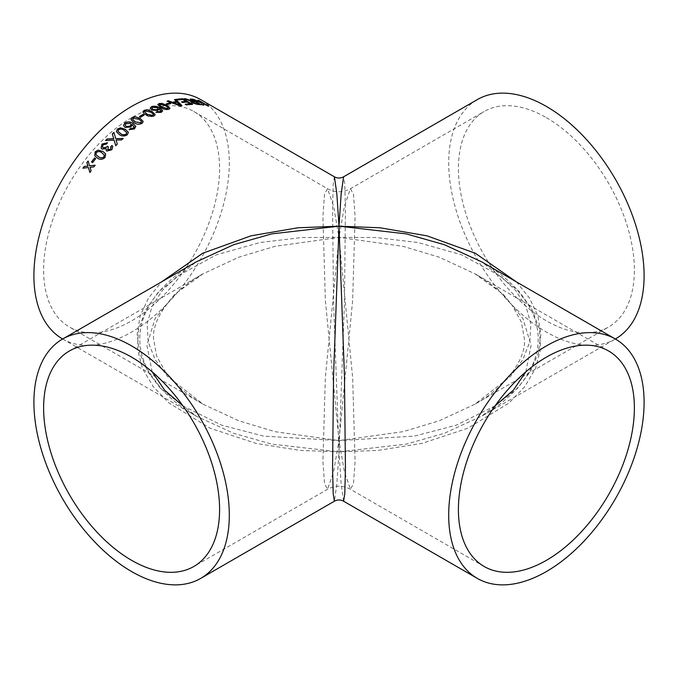 <?xml version="1.0" encoding="UTF-8"?>
<svg xmlns="http://www.w3.org/2000/svg" width="678" height="678" viewBox="0 0 678 678"><rect width="100%" height="100%" fill="white"/><g stroke="black" fill="none" stroke-linecap="round" stroke-linejoin="round"><path stroke-width="0.51" stroke-dasharray="3.39 2.54" d="M615.48 338.924A138.176 79.775 60 0 1 477.312 259.149A138.176 79.775 60 0 1 477.312 99.598M516.433 281.895L529.501 298.108L537.866 315.863L540.883 334.5L538.307 353.28L530.349 371.425L517.636 388.257L481.753 416.131L444.319 433.301L406.291 444.115L339 451.819L344.458 301.727L345.433 209.655L344.788 184.17L343.585 176.805M546.4 117.667A124.421 71.834 60 0 1 627.684 227.316A124.421 71.834 60 0 1 608.607 327.016A124.421 71.834 60 0 1 484.185 255.182A124.421 71.834 60 0 1 484.185 111.506A124.421 71.834 60 0 1 546.4 117.667M343.585 501.195L341.161 484.219L339 451.819L377.782 450.438L421.886 443.412L467.913 428.208L508.983 403.02L524.679 386.731L535.518 368.493L540.578 348.984L539.408 329.076L532.111 309.676L519.34 291.625L481.753 261.869C495.381 269.624 507.119 278.853 516.975 289.54L527.798 303.947C533.603 313.439 536.993 323.355 537.968 333.695C538.73 342.509 537.603 351.204 534.595 359.781C530.552 370.968 523.992 381.273 514.916 390.681C505.449 400.435 494.398 408.919 481.753 416.131L615.353 339M334.415 176.805L333.212 184.17L332.567 209.655L333.542 301.727L339 451.819L271.709 444.115L233.681 433.301L196.247 416.131L160.364 388.257L147.651 371.425L139.693 353.28L137.117 334.5L140.134 315.863L148.499 298.108L161.567 281.895M62.52 338.924A138.176 79.775 120 0 0 200.688 259.149A138.176 79.775 120 0 0 200.688 99.598M131.6 117.667A124.421 71.834 120 0 0 50.316 227.316A124.421 71.834 120 0 0 69.393 327.016A124.421 71.834 120 0 0 193.815 255.182A124.421 71.834 120 0 0 193.815 111.506A124.421 71.834 120 0 0 131.6 117.667M62.647 339L196.247 416.131C182.619 408.376 170.881 399.147 161.025 388.46L150.202 374.053C144.397 364.561 141.007 354.645 140.032 344.305C139.27 335.491 140.397 326.796 143.405 318.219C147.448 307.032 154.008 296.727 163.084 287.319C172.551 277.565 183.602 269.081 196.247 261.869L158.66 291.625L145.889 309.676L138.592 329.076L137.422 348.984L142.482 368.493L153.321 386.731L169.017 403.02L210.087 428.208L256.115 443.412L300.218 450.438L339 451.819L336.839 484.219L334.415 501.195M525.857 371.815L531.086 345.348L522.933 318.541L503.025 294.057L474.88 273.776L439.251 257.208L403.054 246.334L339 237.41L375.917 237.503L417.894 242.521L461.71 254.843L500.805 276.31L515.738 290.515L526.052 306.617L530.874 324.033L529.755 341.992L522.814 359.679L510.653 376.315L474.88 404.224L439.251 420.792L403.054 431.666L339 440.59L352.645 300.396L355.086 216.587L353.475 194.23L350.458 188.713L344.399 206.239L339 237.41L352.645 377.604L355.086 461.413L353.475 483.77L350.458 489.287L344.399 471.761L339 440.59L414.3 436.132L456.379 425.148L495.059 405.885M182.941 405.885L221.621 425.148L263.7 436.132L339 440.59L333.601 471.761L327.542 489.287L324.525 483.77L322.914 461.413L325.355 377.604L339 237.41L333.601 206.239L327.542 188.713L324.525 194.23L322.914 216.587L325.355 300.396L339 440.59L274.946 431.666L238.749 420.792L203.12 404.224L167.347 376.315L155.186 359.679L148.245 341.992L147.126 324.033L151.948 306.617L162.262 290.515L177.195 276.31L216.29 254.843L260.106 242.521L302.083 237.503L339 237.41L274.946 246.334L238.749 257.208L203.12 273.776L174.975 294.057L155.067 318.541L146.914 345.348L152.143 371.815M208.671 106.107L208.604 106.26A138.007 79.682 -60 0 0 207.493 105.98L203.01 103.387M202.256 104.844L202.197 104.988A138.007 79.682 -60 0 1 203.781 105.226M202.197 104.988L201.544 103.217L192.264 99.352A138.007 79.682 -60 0 1 192.916 99.437M201.391 102.861L197.773 100.361A138.007 79.682 -60 0 1 198.34 100.505M208.078 105.954L208.604 106.26M93.869 166.89L93.928 166.966A138.007 79.682 -60 0 1 95.174 165.296M93.928 166.966L90.123 167.398L91.106 170.712M89.903 172.424L89.971 172.492A138.007 79.682 -60 0 1 91.174 170.78M88.437 167.593L82.97 168.254A138.007 79.682 -60 0 1 83.021 168.169M88.148 161.093A138.007 79.682 -60 0 1 88.174 161.059L89.657 165.898M95.7 158.627L95.759 158.711A138.007 79.682 -60 0 0 92.683 162.669L91.564 162.017A138.007 79.682 -60 0 1 91.589 161.991L91.505 161.94M105.022 157.542L105.073 157.627C102.429 159.813 99.878 159.974 97.429 158.101L94.784 155.881M105.658 153.898L105.073 157.627M104.446 155.228L101.81 152.83C100.141 151.397 98.318 151.313 96.352 152.592L96.098 154.821M106.488 144.016L103.115 144.897L102.547 147.16M108.302 146.99L108.031 149.897M111.251 147.329L110.811 146.728M112.785 146.558L111.929 149.838L106.946 151.177L106.217 150.423M106.217 148.728L102.166 149.185L101.098 148.101M107.463 142.795L106.531 144.109M121.574 139.939L121.608 140.049A138.007 79.682 -60 0 1 123.184 138.575M121.608 140.049L116.133 140.092L117.294 144.1M115.769 145.795L115.769 145.795A138.007 79.682 -60 0 1 117.328 144.211M114.158 140.278L105.582 140.66A138.007 79.682 -60 0 1 105.683 140.549M113.938 132.532A138.007 79.682 -60 0 1 113.938 132.524L115.743 138.761M127.294 134.769L127.32 134.88C124.455 136.566 121.811 136.507 119.387 134.702L116.379 131.718M128.43 132.405L127.32 134.88M126.803 132.761L124.218 130.481C122.574 129.108 120.701 128.896 118.599 129.845L118.023 131.329M134.168 127.345L132.074 124.608L131.024 127.125L125.049 127.549L123.523 125.583M135.786 126.464L134.447 129.023L129.278 129.693M131.074 124.549L130.227 123.549L125.955 123.811L125.184 125.261M142.024 123.362L142.033 123.489C139.1 124.803 136.431 124.583 134.015 122.82L130.981 119.667M143.236 121.599L142.033 123.489M141.566 121.701L138.973 119.396L133.312 118.447L132.676 119.54M144.126 115.048L144.134 115.184A138.007 79.682 -60 0 0 140.524 117.396L139.397 116.743A138.007 79.682 -60 0 1 139.507 116.675M153.974 116.031L153.974 116.167C151.033 117.15 148.346 116.786 145.931 115.065L142.905 111.912M155.194 114.675L153.974 116.167M153.516 114.624L150.914 112.328L145.245 111.124L144.617 111.938M160.966 111.209L158.881 108.844L157.813 110.616L151.804 110.15L150.279 108.099M162.601 110.811L161.237 112.531L156.093 112.328M157.898 108.836L157.025 107.777L152.753 107.387L151.965 108.166M168.83 109.285L168.814 109.429C165.907 109.98 163.237 109.421 160.813 107.76L157.788 104.709M169.992 108.387L168.814 109.429M168.339 108.141L165.72 105.938L160.084 104.395L159.483 104.912M170.754 103.565L170.72 103.709A138.007 79.682 -60 0 0 167.22 104.717L166.102 104.073A138.007 79.682 -60 0 1 166.279 104.014M181.941 105.615L181.907 105.768A138.007 79.682 -60 0 0 180.433 106.065L167.017 101.336A138.007 79.682 -60 0 1 167.28 101.268M176.399 101.658L174.449 99.759A138.007 79.682 -60 0 1 174.619 99.725M173.983 103.014A138.007 79.682 -60 0 1 177.136 102.378L177.17 102.225M180.051 105.268L177.136 102.378M192.611 104.387L192.569 104.539A138.007 79.682 -60 0 0 186.272 105.065L185.153 104.412A138.007 79.682 -60 0 1 185.399 104.387M190.204 103.946L187.255 102.073M182.552 102.497L182.509 102.641A138.007 79.682 -60 0 1 187.213 102.217M182.509 102.641L181.382 101.997A138.007 79.682 -60 0 1 181.636 101.963M186.086 101.573L182.772 99.48M177.483 99.98L177.441 100.124A138.007 79.682 -60 0 1 182.721 99.632M177.441 100.124L176.322 99.48A138.007 79.682 -60 0 1 176.56 99.446M201.197 104.709L201.137 104.861A138.007 79.682 -60 0 0 197.476 104.565L191.959 102.988L190.84 101.759M191.637 101.522L184.145 98.895A138.007 79.682 -60 0 1 184.594 98.886M194.594 101.641L190.23 99.124A138.007 79.682 -60 0 1 190.611 99.166M198.832 104.09L195.713 102.293A138.007 79.682 -60 0 0 193.45 102.132L192.476 102.209M608.607 350.984L474.88 273.776C490.338 282.548 502.788 293.091 512.221 305.405L521.365 322.05L524.458 339.085C526.196 357.365 507.907 385.977 474.88 404.224L608.607 327.016M193.815 111.506L327.542 188.713C335.178 192.789 342.822 192.789 350.458 188.713L484.185 111.506M484.185 566.494L350.458 489.287C342.822 485.211 335.178 485.211 327.542 489.287L193.815 566.494M69.393 350.984L203.12 273.776C170.093 292.023 151.804 320.635 153.542 338.915L156.635 355.95L165.779 372.595C175.212 384.909 187.662 395.452 203.12 404.224L69.393 327.016"/><path stroke-width="1.02" d="M343.585 176.805L341.161 193.781L339 226.181L336.839 193.781L334.415 176.805C337.474 178.433 340.526 178.433 343.585 176.805L477.312 99.598A138.176 79.775 60 0 1 546.4 106.446A138.176 79.775 60 0 1 636.659 228.198A138.176 79.775 60 0 1 615.48 338.924L615.353 339M615.48 339.076A138.176 79.775 120 0 0 546.4 345.924A138.176 79.775 120 0 0 456.133 467.684A138.176 79.775 120 0 0 477.312 578.402A138.176 79.775 120 0 0 615.48 498.627A138.176 79.775 120 0 0 615.48 339.076L481.753 261.869L444.319 244.699L406.291 233.885L339 226.181L380.095 227.783L426.962 235.825L475.295 253.241L516.433 281.895M546.4 357.145A124.421 71.834 120 0 0 465.108 466.795A124.421 71.834 120 0 0 484.185 566.494A124.421 71.834 120 0 0 608.607 494.66A124.421 71.834 120 0 0 608.607 350.984A124.421 71.834 120 0 0 546.4 357.145M161.567 281.895L202.705 253.241L251.038 235.825L297.905 227.783L339 226.181L344.458 376.273L345.433 468.345L344.788 493.83L343.585 501.195C340.526 499.567 337.474 499.567 334.415 501.195L333.212 493.83L332.567 468.345L333.542 376.273L339 226.181L271.709 233.885L233.681 244.699L196.247 261.869L62.52 339.076A138.176 79.775 60 0 1 131.6 345.924A138.176 79.775 60 0 1 221.867 467.684A138.176 79.775 60 0 1 200.688 578.402A138.176 79.775 60 0 1 62.52 498.627A138.176 79.775 60 0 1 62.52 339.076M152.16 111.548L155.194 114.607L153.974 116.031L148.279 116.065L143.965 113.582L142.905 111.845L144.126 110.344L147.236 109.734L152.16 111.548L155.194 114.675M334.415 176.805L200.688 99.598A138.176 79.775 120 0 0 131.6 106.446A138.176 79.775 120 0 0 41.341 228.198A138.176 79.775 120 0 0 62.52 338.924L62.647 339M191.476 99.098L201.197 104.709A138.176 79.775 -60 0 0 197.527 104.42L192.01 102.836L190.849 101.683L191.696 101.369L184.196 98.742A138.176 79.775 -60 0 1 185.603 98.742L193.433 101.395A138.176 79.775 -60 0 1 194.654 101.497L190.289 98.98A138.176 79.775 -60 0 1 191.476 99.098L200.798 104.666M182.891 98.776L192.611 104.387A138.176 79.775 -60 0 0 186.314 104.912L185.196 104.268A138.176 79.775 -60 0 1 190.247 103.793L187.255 102.073A138.176 79.775 -60 0 0 182.552 102.497L181.424 101.844A138.176 79.775 -60 0 1 186.136 101.42L182.772 99.48A138.176 79.775 -60 0 0 177.483 99.98L176.356 99.327A138.176 79.775 -60 0 1 182.891 98.776L192.323 104.395M175.856 99.403L181.941 105.615A138.176 79.775 -60 0 0 180.467 105.921L167.042 101.183A138.176 79.775 -60 0 1 168.449 100.827L172.5 102.31A138.176 79.775 -60 0 1 176.441 101.505L174.492 99.607A138.176 79.775 -60 0 1 175.856 99.403L181.907 105.768M169.636 102.912L170.754 103.565A138.176 79.775 -60 0 0 167.246 104.573L166.127 103.929A138.176 79.775 -60 0 1 169.636 102.912L170.559 103.615M166.958 105.387L170.008 108.311L168.83 109.285C165.924 109.836 163.254 109.277 160.83 107.616L157.796 104.632L158.983 103.598L162.05 103.395L166.958 105.387L169.992 108.387M158.974 109.319L158.889 108.7L157.83 110.48L151.813 110.014L150.279 108.031L151.541 106.641C154.415 105.81 157.101 106.217 159.601 107.878L162.618 110.667L161.254 112.395L155.965 112.277L157.084 111.607L160.211 111.709L160.991 111.048L158.983 109.251M150.279 108.099L151.533 106.785C154.398 105.946 157.084 106.361 159.584 108.022L162.635 110.997M143.007 114.404L144.126 115.048A138.176 79.775 -60 0 0 140.516 117.26L139.397 116.616A138.176 79.775 -60 0 1 143.007 114.404L144.016 115.116M140.202 118.447L143.236 121.532L142.024 123.362C139.092 124.676 136.414 124.455 133.998 122.693L130.973 119.599L132.176 117.675L135.278 116.76L140.202 118.447L143.236 121.599M130.278 128.6L131.735 128.947L134.168 127.345L132.057 124.489L131.007 127.006L125.032 127.43L123.506 125.523L124.718 123.116C127.574 121.498 130.261 121.557 132.769 123.269L135.786 126.396L134.43 128.905L129.176 129.659L130.278 128.6L133.388 128.193L134.168 126.794M125.405 129.354L128.422 132.346L127.294 134.769C124.43 136.456 121.777 136.397 119.353 134.591L116.362 131.659L117.447 129.083L120.498 127.82L125.405 129.354L128.43 132.405M113.904 132.413L115.709 138.651L123.15 138.465A138.176 79.775 -60 0 0 121.574 139.939L116.091 139.982L117.294 144.1A138.176 79.775 -60 0 0 115.726 145.694L114.124 140.177L105.539 140.558A138.176 79.775 -60 0 1 107.082 138.982L113.701 138.719L112.302 133.897A138.176 79.775 -60 0 1 113.904 132.413M107.514 142.727L106.488 144.016L103.064 144.804L102.522 147.109L103.259 147.838L106.726 147.058L107.336 146.185L108.336 146.957L107.98 149.804L110.726 149.126L110.734 146.651L112.014 145.516L112.76 146.507L111.878 149.736L106.895 151.084L106.192 150.38L106.166 148.635L102.115 149.101L101.073 148.058L101.988 144.109L107.514 142.727M107.471 149.329L108.031 149.897L110.768 149.228L110.777 146.753L112.056 145.617L112.785 146.558M111.251 147.329L110.734 146.651M102.87 151.448L105.632 153.855L105.022 157.542C102.37 159.728 99.819 159.889 97.369 158.016L94.751 155.838L95.174 151.855L98.039 150.126L102.87 151.448L105.658 153.898M94.581 157.982L95.7 158.627A138.176 79.775 -60 0 0 92.623 162.593L91.505 161.94A138.176 79.775 -60 0 1 94.581 157.982L95.674 158.66M88.115 160.983L89.589 165.822L95.115 165.22A138.176 79.775 -60 0 0 93.869 166.89L90.055 167.322L91.106 170.712A138.176 79.775 -60 0 0 89.903 172.424L88.369 167.517L82.894 168.186A138.176 79.775 -60 0 1 84.097 166.466L87.903 166.017L86.869 162.652A138.176 79.775 -60 0 1 88.115 160.983M198.951 100.497L208.671 106.107A138.176 79.775 -60 0 0 207.561 105.827L203.078 103.242L203.849 105.073A138.176 79.775 -60 0 0 202.256 104.844L201.612 103.064L192.323 99.2A138.176 79.775 -60 0 1 193.755 99.403L201.459 102.709L197.84 100.217A138.176 79.775 -60 0 1 198.951 100.497L208.078 105.954M131.6 357.145A124.421 71.834 60 0 1 212.892 466.795A124.421 71.834 60 0 1 193.815 566.494A124.421 71.834 60 0 1 69.393 494.66A124.421 71.834 60 0 1 69.393 350.984A124.421 71.834 60 0 1 131.6 357.145M495.059 405.885L513.39 390.164L525.857 371.815M152.143 371.815L164.61 390.164L182.941 405.885M203.078 103.242L203.781 105.226M192.916 99.437A138.007 79.682 -60 0 1 193.696 99.556L201.459 102.709M198.34 100.505A138.007 79.682 -60 0 1 198.883 100.649M89.589 165.822L95.174 165.296M89.971 172.492L88.369 167.517M83.021 168.169A138.007 79.682 -60 0 1 84.165 166.542L87.971 166.085L86.928 162.72A138.007 79.682 -60 0 1 88.148 161.093M91.589 161.991A138.007 79.682 -60 0 1 94.64 158.059M94.784 155.881L95.234 151.94L98.09 150.219L102.92 151.541M96.098 154.821L98.513 156.762C100.191 158.203 102.005 158.271 103.971 156.965L104.251 154.821M98.513 156.762L98.463 156.677C100.132 158.118 101.954 158.186 103.912 156.881L104.276 154.864M104.446 155.228L101.759 152.745C100.081 151.304 98.268 151.228 96.301 152.508L96.064 154.779L98.463 156.677M102.547 147.16L103.302 147.931L106.777 147.151L107.378 146.279L108.387 147.058M107.497 149.372L108.031 149.897M106.217 150.423L106.166 148.635M101.098 148.101L102.031 144.211L107.463 142.795M115.709 138.651L123.184 138.575M115.769 145.795L114.124 140.177M105.683 140.549A138.007 79.682 -60 0 1 107.124 139.083L113.734 138.821L112.345 134.007A138.007 79.682 -60 0 1 113.938 132.532M116.379 131.718L117.48 129.193L120.523 127.939L125.43 129.464M118.023 131.329L120.591 133.625C122.243 134.998 124.116 135.202 126.218 134.219L126.778 132.642L124.193 130.371C122.54 128.998 120.667 128.778 118.574 129.727L118.014 131.278L120.565 133.515C122.209 134.888 124.082 135.083 126.184 134.108L126.778 132.642M134.168 127.345L134.176 126.854M123.523 125.583L124.744 123.235C127.591 121.625 130.269 121.676 132.786 123.396L135.803 126.515M129.201 129.778L130.295 128.718M125.184 125.261L126.235 126.54L130.244 126.218L131.074 124.549M126.235 126.54L130.227 126.1L131.074 124.489L130.21 123.421L125.939 123.684L125.167 125.201L126.21 126.422M130.981 119.667L132.185 117.803L135.286 116.896L140.21 118.574M132.676 119.54L135.253 121.938L140.922 122.828L141.549 121.574M140.922 122.828L141.566 121.701M135.253 121.938L140.914 122.701M141.541 121.447L138.965 119.26L133.295 118.319L132.668 119.481L135.244 121.811M139.507 116.675A138.007 79.682 -60 0 1 143.007 114.54M142.905 111.912L144.126 110.48L147.228 109.87L152.152 111.692M144.617 111.938L147.185 114.353L152.864 115.506L153.491 114.438M152.864 115.506L153.516 114.624M147.185 114.353L152.864 115.37M153.491 114.294L150.923 112.192L145.253 110.989L144.609 111.87L147.185 114.218M157.084 111.607L158.516 112.107L160.966 111.209M155.957 112.412L157.067 111.743M151.965 108.166L153.008 109.531L157.033 109.819L157.898 108.836M153.008 109.531L157.05 109.675L157.915 108.76L157.042 107.633L152.762 107.251L151.965 108.099L153.016 109.387M157.788 104.709L158.966 103.742L162.034 103.539L166.932 105.531M159.483 104.912L162.05 107.277L167.703 108.777L168.33 107.794L165.746 105.793L160.11 104.251L159.491 104.836L162.067 107.132L167.72 108.633M166.279 104.014A138.007 79.682 -60 0 1 169.602 103.064M167.28 101.268A138.007 79.682 -60 0 1 168.415 100.98L172.466 102.454A138.007 79.682 -60 0 1 176.399 101.658L176.441 101.505M174.619 99.725A138.007 79.682 -60 0 1 175.814 99.547M174.017 102.861L180.051 105.268L177.17 102.225A138.176 79.775 -60 0 0 174.017 102.861L180.085 105.115M185.399 104.387A138.007 79.682 -60 0 1 190.204 103.946L190.247 103.793M181.636 101.963A138.007 79.682 -60 0 1 186.086 101.573L186.136 101.42M176.56 99.446A138.007 79.682 -60 0 1 182.848 98.929M190.84 101.759L191.696 101.369M184.594 98.886A138.007 79.682 -60 0 1 185.552 98.895L193.374 101.547A138.007 79.682 -60 0 1 194.594 101.641L194.654 101.497M190.611 99.166A138.007 79.682 -60 0 1 191.408 99.251M192.476 102.209L193.154 102.98L196.306 103.92A138.007 79.682 -60 0 1 198.832 104.09L195.773 102.141A138.176 79.775 -60 0 0 193.501 101.98L192.476 102.124L193.205 102.836L196.357 103.768A138.176 79.775 -60 0 1 198.891 103.937M477.312 578.402L343.585 501.195M200.688 578.402L334.415 501.195"/></g></svg>
